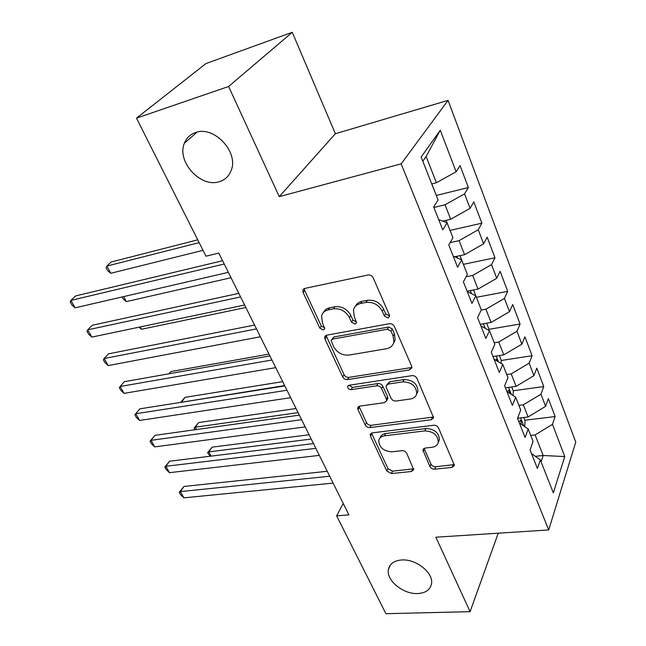 <?xml version="1.0" encoding="UTF-8"?>
<svg xmlns="http://www.w3.org/2000/svg" width="646" height="646" viewBox="0 0 646 646"><rect width="100%" height="100%" fill="white"/><g stroke="black" fill="none" stroke-linecap="round" stroke-linejoin="round"><path stroke-width="0.97" d="M387.931 317.945L389.578 316.427L389.409 315.062L373.194 277.796C372.031 275.68 370.295 274.752 368.002 275.002L304.912 288.399L302.869 290.272L303.135 292.525L319.827 328.136L323.25 330.009L324.704 328.701L322.394 322.693L321.555 315.942C322.459 312.704 324.696 310.678 328.273 309.87L333.409 308.853C340.41 308.199 345.739 311.097 349.405 317.541L351.513 322.184L355.009 324.09L356.552 322.677L354.274 316.613L353.467 310.048C354.379 306.559 356.762 304.371 360.621 303.483L365.951 302.433C373.186 301.739 378.637 304.686 382.287 311.275L384.362 316.015L387.931 317.945M401.618 559.977C394.068 560.631 389.659 563.78 388.399 569.425C385.937 580.269 403.314 594.49 417.8 593.545C425.666 593.036 430.236 589.79 431.504 583.822C433.797 572.97 415.959 558.701 401.618 559.977M195.585 132.527C190.19 134.368 186.452 137.953 184.368 143.275C176.447 161.629 200.761 188.099 219.285 181.688C225.171 179.887 229.177 176.019 231.316 170.084C238.713 151.842 213.834 125.445 195.585 132.527M429.889 466.541C430.898 468.326 432.481 469.198 434.629 469.166L452.055 467.405L454.453 465.443L438.521 427.918C437.479 426.053 435.856 425.157 433.636 425.238L372.379 432.86L370.255 434.613L370.497 436.26L386.768 470.966L391.379 473.526L411.502 471.499L413.731 469.699L406.697 453.274C405.664 451.489 404.097 450.617 401.982 450.666L391.896 451.804C383.579 451.255 379.194 447.517 378.734 440.564C379.372 437.899 381.293 436.316 384.507 435.816L424.793 430.898C433.216 431.31 437.73 435.008 438.343 442.009C437.713 444.997 435.614 446.749 432.037 447.282L425.221 448.049L422.912 449.947L429.889 466.541L430.995 464.143C432.004 465.911 433.579 466.783 435.727 466.751L454.413 464.579M348.905 514.854L218.776 253.062L205.977 256.196L136.5 118.137L228.611 86.499L279.258 196.642L401.174 163.842L548.704 529.946L435.856 537.214L470.086 611.665L385.888 613.7L336.639 515.839L348.905 514.854M409.467 369.924L411.841 367.816L411.607 366.072L394.375 326.48C393.252 324.445 391.557 323.525 389.28 323.719L326.755 335.169L324.68 337.018L324.938 339.053L342.703 376.957C343.801 378.839 345.4 379.719 347.508 379.598L409.467 369.924L410.695 367.655L411.882 367.235M416.953 378.37L433.636 417.728L431.245 419.771L369.924 427.587C367.84 427.66 366.274 426.796 365.216 424.995L358.013 409.629L357.763 407.876L359.879 406.092L384.37 402.66L386.599 400.754L386.356 399.042L381.56 388.464C380.478 386.574 378.855 385.686 376.699 385.799L351.133 389.643C348.872 389.53 347.701 388.488 347.613 386.518L349.082 385.258L411.97 375.649C414.215 375.52 415.879 376.424 416.953 378.37M401.174 163.842L448.049 100.372L575.756 442.098L548.704 529.946M436.276 195.463L468.374 187.534L460.073 165.618L456.133 171.779L440.281 130.226L421.152 157.035L438.077 200.034L433.676 206.914L442.793 229.903L447.056 222.846L452.943 237.817L448.768 244.987L457.602 267.25L461.64 259.91L467.349 274.413L463.392 281.85L471.943 303.418L475.779 295.828L481.31 309.878L477.555 317.574L485.849 338.472L489.482 330.639L494.844 344.278L491.283 352.191L499.326 372.459L502.774 364.409L507.974 377.635L504.599 385.767L512.399 405.43L515.669 397.177L520.716 410.016L517.519 418.342L525.093 437.423L528.186 428.992L533.095 441.452L530.059 449.963L537.407 468.495L540.347 459.887L531.521 453.637M468.374 187.534L464.555 193.857L470.078 208.351L450.698 219.26L442.663 221.134M450.028 230.404L481.876 223.185L473.825 201.923L470.078 208.351M481.876 223.185L478.25 229.766L483.612 243.833L464.571 254.694L454.671 256.793M463.384 264.335L494.981 257.786L487.165 237.147L483.612 243.833M494.981 257.786L491.541 264.61L496.742 278.256L478.024 289.069L467.09 291.176M476.352 297.297L507.716 291.378L500.117 271.336L496.742 278.256M507.716 291.378L504.437 298.428L509.492 311.679L491.089 322.443L480.236 324.332M488.877 329.339L520.078 324.017L512.698 304.549L509.492 311.679M520.078 324.017L516.97 331.269L521.879 344.148L503.775 354.856L493.011 356.544M501.07 363.407L501.304 360.476L532.086 355.728L524.923 336.808L521.879 344.148M532.086 355.728L529.139 363.181L533.911 375.689L516.106 386.356L505.422 387.842M513.215 390.757L543.77 386.566L536.802 368.172L533.911 375.689M543.77 386.566L540.968 394.197L545.612 406.358L528.089 416.969L517.551 418.261M524.818 420.231L555.132 416.557L548.349 398.663L545.612 406.358M555.132 416.557L552.467 424.349L564.765 456.577L553.323 492.858L540.347 459.887M528.186 428.992L519.408 423.098M535.292 456.31L543.173 455.503L535.114 434.928L530.721 435.42M552.467 424.349L535.114 434.928M564.765 456.577L543.173 455.503L541.065 461.712M515.669 397.177L506.932 391.654M528.089 416.969L523.333 404.824L518.899 405.397M540.968 394.197L523.333 404.824M502.774 364.409L494.101 359.281M516.106 386.356L511.212 373.864L506.747 374.519M529.139 363.181L511.212 373.864M489.482 330.639L480.874 325.931M503.775 354.856L498.744 342.009L494.238 342.743M516.97 331.269L498.744 342.009M475.779 295.828L467.244 291.564M491.089 322.443L485.913 309.216L481.222 310.064M504.437 298.428L485.913 309.216M461.64 259.91L453.193 256.131M478.024 289.069L472.694 275.446L466.097 276.763M491.541 264.61L472.694 275.446M447.056 222.846L438.699 219.583M464.571 254.694L459.072 240.651L450.149 242.613M478.25 229.766L459.072 240.651M450.698 219.26L445.037 204.79L433.894 207.471M464.555 193.857L445.037 204.79M343.244 503.476L336.639 515.839M470.086 611.665L498.236 533.2M279.258 196.642L335.371 133.73L292.267 32.3L228.611 86.499M292.267 32.3L205.969 63.558L136.5 118.137M335.371 133.73L448.049 100.372M456.133 171.779L436.405 182.737L426.126 156.485L422.791 161.209M436.405 182.737L431.73 183.924M440.281 130.226L426.126 156.485M389.247 315.773L385.686 313.843L383.619 309.111C379.985 302.546 374.551 299.607 367.332 300.301L365.951 302.433M355.413 306.301C356.665 303.693 358.861 302.045 362.01 301.359L367.332 300.301M323.557 312.317C324.752 309.91 326.811 308.392 329.735 307.762L334.862 306.745C341.839 306.083 347.152 308.966 350.81 315.41L352.902 320.036L356.39 321.934M304.331 288.584L304.662 290.466L321.288 326.012L324.704 327.877M326.052 335.387L344.076 374.753C345.166 376.626 346.757 377.506 348.856 377.377L410.695 367.655M390.975 331.132L387.422 329.21L332.593 339.093L331.123 340.394L333.514 346.531C337.083 352.716 342.283 355.558 349.123 355.066L386.461 348.727C390.539 347.911 393.018 345.667 393.899 342L393.123 336.041L390.975 331.132L392.275 328.935L388.739 327.013L387.422 329.21M331.761 339.441L334.014 336.937L388.739 327.013M393.511 343.341L395.182 339.78L394.415 333.837L393.123 336.041M392.275 328.935L394.415 333.837M359.031 406.334L366.492 422.702C367.542 424.503 369.108 425.367 371.184 425.294L433.636 416.993M386.631 400.06L387.85 398.469L387.608 396.757L382.828 386.203C381.754 384.313 380.139 383.425 377.983 383.546L352.466 387.406L351.133 389.643M349.018 385.266L352.466 387.406M410.501 398.994C413.997 398.388 416.089 396.563 416.767 393.535C416.242 386.05 411.631 382.157 402.918 381.867L388.375 384.047L386.122 386.009L386.365 387.753L391.145 398.364C392.219 400.245 393.834 401.134 396.006 401.029L410.501 398.994M416.646 394.1L417.962 391.226C417.445 383.748 412.842 379.864 404.154 379.59L402.918 381.867M386.817 384.758L389.635 381.778L404.154 379.59M424.059 448.397L430.995 464.143M438.295 442.276L439.45 439.627C438.844 432.634 434.338 428.936 425.94 428.54L424.793 430.898M380.034 437.956C380.76 435.452 382.666 433.967 385.735 433.49L425.94 428.54M371.498 433.103L387.955 468.608L392.558 471.16L413.698 468.818M435.582 193.695L431.811 183.9M197.741 239.836L111.136 262.01L106.865 266.079L110.813 273.274L203.03 250.333M199.154 242.638L106.865 266.079L106.089 267.84L107.664 270.706L110.813 273.274M222.587 260.718L75.566 295.941L70.882 300.414L224.227 264.02M75.13 307.843L71.94 305.049L70.244 302.086L70.882 300.414L75.13 307.843L228.361 272.337M449.503 229.072L446.144 220.326M123.612 296.611L126.35 301.609L231.034 277.723M126.35 301.609L123.2 298.993L122.086 296.966M463.02 263.406L460.049 255.655M140.23 326.933L141.506 329.258L245.843 307.512M141.506 329.258L139.051 327.175M238.802 293.349L92.257 325.261L87.727 329.848L240.578 296.926M91.869 337.091L88.672 334.24L87.016 331.35L87.727 329.848L91.869 337.091L244.6 305.009M254.564 325.067L108.52 353.83L104.143 358.53L256.478 328.911M108.189 365.588L104.975 362.689L103.368 359.87L104.143 358.53L108.189 365.588L260.378 336.768M476.142 296.756L473.542 289.933M488.796 330.267L488.909 328.984L486.64 323.218M268.994 354.089L170.899 371.571L169.066 373.768M484.645 327.998L483.789 327.53M169.042 373.776L170.899 371.571M269.899 355.914L124.379 381.681L120.148 386.486L271.934 360.008M124.089 393.366L120.875 390.426L119.3 387.681L120.148 386.486L124.089 393.366L275.729 367.647M284.821 385.928L139.843 408.845L135.757 413.747L286.969 390.257M139.593 420.457L136.379 417.469L134.844 414.797L135.757 413.747L139.593 420.457L290.66 397.686M134.844 414.797L139.843 408.845M501.304 360.476L499.366 355.55M282.69 381.649L184.966 397.355L181.534 402.256M497.751 361.445L496.637 359.321L495.45 360.08M284.644 385.573L180.92 402.353M180.759 402.377L184.966 397.355M299.34 415.144L154.927 435.347L150.978 440.338L301.601 419.69M154.725 446.887L151.503 443.859L150.009 441.25L150.978 440.338L154.725 446.887L305.195 426.925M150.009 441.25L154.927 435.347M513.029 395.514L513.352 391.096L511.721 386.962M296.054 408.53L198.71 422.549L195.213 427.2L196.489 429.533M509.864 393.511L508.887 390.232L506.997 391.694M298.097 412.641L195.213 427.2L194.099 428.112L198.71 422.549M194.987 429.743L194.099 428.112M313.48 443.584L169.648 461.204L165.828 466.283L315.837 448.34M169.486 472.67L166.256 469.61L164.803 467.066L165.828 466.283L169.486 472.67L319.342 455.382M164.803 467.066L169.648 461.204M524.697 426.643L525.069 420.877L523.745 417.502M309.087 434.758L212.138 447.161L208.747 451.885L211.072 456.133M521.282 424.357L520.789 420.288L518.891 421.806M311.227 439.054L208.747 451.885L207.592 452.685L212.138 447.161M210.168 456.238L207.592 452.685M327.247 471.289L184.013 486.446L180.323 491.606L329.702 476.231M183.892 497.84L180.662 494.747L179.241 492.26L180.323 491.606L183.892 497.84L333.118 483.095M179.241 492.26L184.013 486.446M383.619 309.111L382.287 311.275M362.01 301.359L360.621 303.483M352.902 320.036L351.513 322.184M350.81 315.41L349.405 317.541M334.862 306.745L333.409 308.853M329.735 307.762L328.273 309.87M321.288 326.012L319.827 328.136M304.662 290.466L303.135 292.525M385.686 313.843L384.362 316.015M348.856 377.377L347.508 379.598M344.076 374.753L342.703 376.957M326.383 336.913L324.938 339.053M334.014 336.937L332.593 339.093M432.384 417.413L431.245 419.771M371.184 425.294L369.924 427.587M366.492 422.702L365.216 424.995M359.321 407.36L358.013 409.629M387.608 396.757L386.356 399.042M382.828 386.203L381.56 388.464M377.983 383.546L376.699 385.799M389.635 381.778L388.375 384.047M424.277 449.067L423.138 451.449M385.735 433.49L384.507 435.816M412.641 469.109L411.502 471.499M392.558 471.16L391.379 473.526M387.955 468.608L386.768 470.966M371.757 433.95L370.497 436.26M453.121 464.975L452.055 467.405M435.727 466.751L434.629 469.166M457.457 258.037L456.787 256.341M471.556 293.72L470.304 290.563M485.219 328.313L483.426 323.783M498.478 361.873L496.176 356.051M511.349 394.448L508.563 387.406M523.841 426.069L520.603 417.881M390.491 564.814L388.399 569.425M197.038 132.123L184.368 143.275M303.991 288.754L302.869 290.272M325.6 335.645L324.68 337.018M395.182 339.78L393.899 342M358.425 406.73L357.763 407.876M387.85 398.469L386.599 400.754M348.121 385.67L347.613 386.518M417.962 391.226L416.767 393.535M423.413 448.905L422.912 449.947M439.45 439.627L438.343 442.009M370.836 433.547L370.255 434.613M496.209 359.386L496.637 359.321"/></g></svg>
